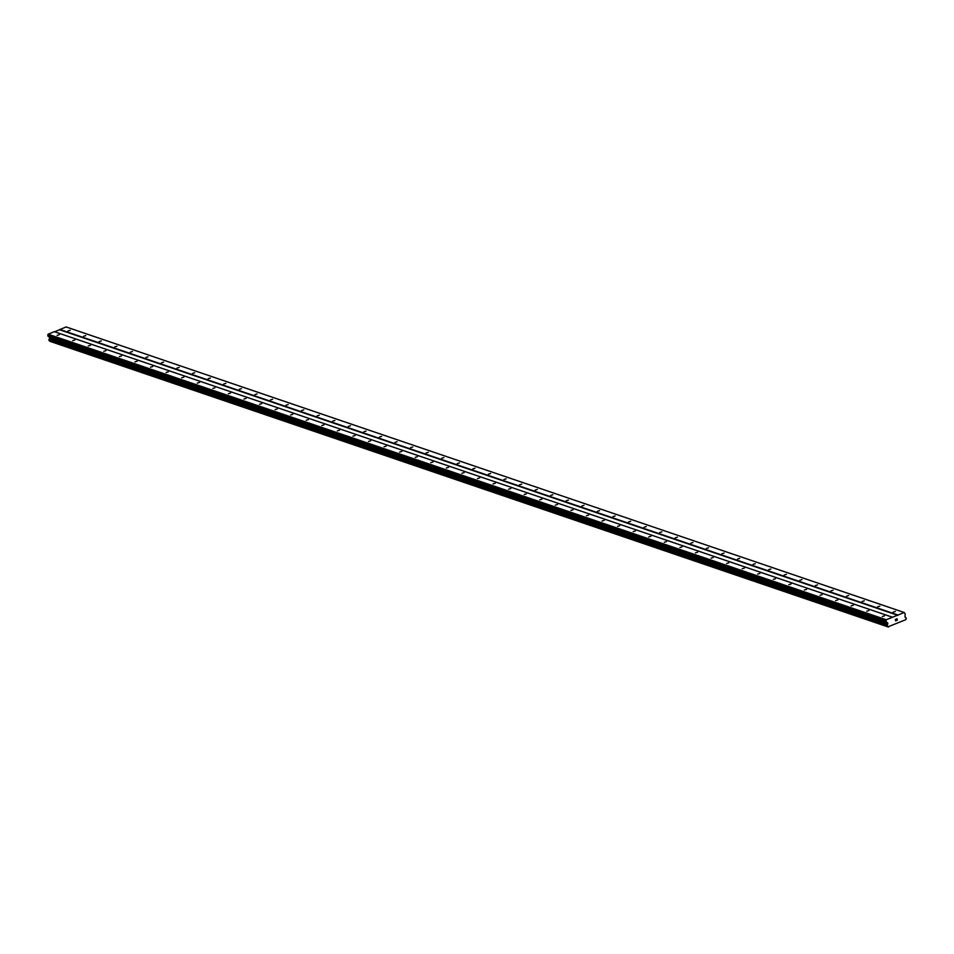 <?xml version="1.0" encoding="UTF-8"?>
<svg xmlns="http://www.w3.org/2000/svg" width="954" height="954" viewBox="0 0 954 954"><rect width="100%" height="100%" fill="white"/><g stroke="black" fill="none" stroke-linecap="round" stroke-linejoin="round"><path stroke-width="1.43" d="M893.194 612.134L895.389 611.431L893.194 612.134M877.62 606.827L879.815 606.136L877.62 606.827M862.046 601.521L864.252 600.829L862.046 601.521M846.484 596.214L848.678 595.523L846.484 596.214M830.91 590.92L833.104 590.216L830.91 590.92M815.348 585.613L817.542 584.909L815.348 585.613M799.774 580.306L801.968 579.603L799.774 580.306M784.2 575L786.406 574.308L784.2 575M768.638 569.693L770.832 569.001L768.638 569.693M753.064 564.386L755.258 563.695L753.064 564.386M737.502 559.092L739.696 558.388L737.502 559.092M721.928 553.785L724.122 553.082L721.928 553.785M706.354 548.478L708.548 547.775L706.354 548.478M690.791 543.172L692.986 542.48L690.791 543.172M675.217 537.865L677.412 537.174L675.217 537.865M659.643 532.559L661.849 531.867L659.643 532.559M644.081 527.264L646.275 526.56L644.081 527.264M628.507 521.957L630.701 521.254L628.507 521.957M612.945 516.651L615.139 515.947L612.945 516.651M597.371 511.344L599.565 510.652L597.371 511.344M581.797 506.037L584.003 505.346L581.797 506.037M566.235 500.743L568.429 500.039L566.235 500.743M550.661 495.436L552.855 494.732L550.661 495.436M535.099 490.129L537.293 489.426L535.099 490.129M519.525 484.823L521.719 484.119L519.525 484.823M503.95 479.516L506.145 478.825L503.95 479.516M488.388 474.21L490.583 473.518L488.388 474.21M472.814 468.915L475.009 468.211L472.814 468.915M457.24 463.608L459.446 462.905L457.24 463.608M441.678 458.302L443.872 457.598L441.678 458.302M426.104 452.995L428.298 452.303L426.104 452.995M410.542 447.688L412.736 446.997L410.542 447.688M394.968 442.382L397.162 441.69L394.968 442.382M379.394 437.087L381.6 436.383L379.394 437.087M363.832 431.78L366.026 431.077L363.832 431.78M348.258 426.474L350.452 425.77L348.258 426.474M332.696 421.167L334.89 420.476L332.696 421.167M317.122 415.861L319.316 415.169L317.122 415.861M301.547 410.554L303.742 409.862L301.547 410.554M285.985 405.259L288.18 404.556L285.985 405.259M270.411 399.953L272.605 399.249L270.411 399.953M254.837 394.646L257.043 393.942L254.837 394.646M239.275 389.339L241.469 388.648L239.275 389.339M223.701 384.033L225.895 383.341L223.701 384.033M208.139 378.726L210.333 378.034L208.139 378.726M192.565 373.431L194.759 372.728L192.565 373.431M176.991 368.125L179.197 367.421L176.991 368.125M161.429 362.818L163.623 362.115L161.429 362.818M145.855 357.511L148.049 356.82L145.855 357.511M130.293 352.205L132.487 351.513L130.293 352.205M114.718 346.898L116.913 346.207L114.718 346.898M99.144 341.604L101.339 340.9L99.144 341.604M83.582 336.297L85.777 335.593L83.582 336.297M68.008 330.99L70.202 330.287L68.008 330.99M882.295 616.522L884.489 615.831L882.295 616.522M866.721 611.228L868.915 610.524L866.721 611.228M851.147 605.921L853.341 605.218L851.147 605.921M835.585 600.615L837.779 599.911L835.585 600.615M820.011 595.308L822.205 594.616L820.011 595.308M804.437 590.001L806.643 589.31L804.437 590.001M788.875 584.695L791.069 584.003L788.875 584.695M773.3 579.4L775.495 578.696L773.3 579.4M757.738 574.093L759.933 573.39L757.738 574.093M742.164 568.787L744.358 568.083L742.164 568.787M726.59 563.48L728.796 562.788L726.59 563.48M711.028 558.173L713.222 557.482L711.028 558.173M695.454 552.867L697.648 552.175L695.454 552.867M679.892 547.572L682.086 546.869L679.892 547.572M664.318 542.266L666.512 541.562L664.318 542.266M648.744 536.959L650.938 536.255L648.744 536.959M633.182 531.652L635.376 530.961L633.182 531.652M617.608 526.346L619.802 525.654L617.608 526.346M602.034 521.039L604.24 520.347L602.034 521.039M586.471 515.744L588.666 515.041L586.471 515.744M570.897 510.438L573.092 509.734L570.897 510.438M555.335 505.131L557.53 504.427L555.335 505.131M539.761 499.824L541.955 499.133L539.761 499.824M524.187 494.518L526.393 493.826L524.187 494.518M508.625 489.211L510.819 488.52L508.625 489.211M493.051 483.916L495.245 483.213L493.051 483.916M477.489 478.61L479.683 477.906L477.489 478.61M461.915 473.303L464.109 472.6L461.915 473.303M446.341 467.997L448.535 467.305L446.341 467.997M430.779 462.69L432.973 461.998L430.779 462.69M415.205 457.383L417.399 456.692L415.205 457.383M399.631 452.089L401.837 451.385L399.631 452.089M384.068 446.782L386.263 446.078L384.068 446.782M368.494 441.475L370.689 440.772L368.494 441.475M352.932 436.169L355.126 435.477L352.932 436.169M337.358 430.862L339.552 430.171L337.358 430.862M321.784 425.567L323.99 424.864L321.784 425.567M306.222 420.261L308.416 419.557L306.222 420.261M290.648 414.954L292.842 414.251L290.648 414.954M275.086 409.648L277.28 408.956L275.086 409.648M259.512 404.341L261.706 403.649L259.512 404.341M243.938 399.034L246.132 398.343L243.938 399.034M228.376 393.74L230.57 393.036L228.376 393.74M212.802 388.433L214.996 387.729L212.802 388.433M197.228 383.126L199.434 382.423L197.228 383.126M181.665 377.82L183.86 377.128L181.665 377.82M166.091 372.513L168.286 371.821L166.091 372.513M150.529 367.207L152.723 366.515L150.529 367.207M134.955 361.912L137.149 361.208L134.955 361.912M119.381 356.605L121.587 355.902L119.381 356.605M103.819 351.299L106.013 350.595L103.819 351.299M88.245 345.992L90.439 345.3L88.245 345.992M72.683 340.685L74.877 339.994L72.683 340.685M57.109 335.379L59.303 334.687L57.109 335.379M904.237 612.504L905.179 613.911A0.811 0.692 -71.2 0 1 905.119 614.519L904.988 617.023A0.704 0.596 -71.2 0 1 905.167 617.166A0.787 0.68 108.8 0 0 905.942 617.548L906.24 618.657A0.787 0.68 108.8 0 0 905.871 619.635L888.091 626.802A0.787 0.68 108.8 0 0 887.351 626.265L887.101 625.144A0.787 0.68 108.8 0 0 887.566 624.262A0.704 0.596 -71.2 0 1 887.649 624.011L887.709 622.914L886.421 622.056A0.811 0.692 -71.2 0 1 886.111 621.603L886.254 619.754L904.237 612.504L66.088 326.936L54.7 331.789M49.787 340.912A0.787 0.68 108.8 0 1 49.93 341.234L888.436 627.064M49.298 337.072L49.501 338.443A0.704 0.596 108.8 0 0 49.417 338.694A0.787 0.68 108.8 0 1 48.94 339.588L49.143 340.697L887.268 626.229L49.143 340.697M892.503 617.238L54.342 331.67L48.105 334.186L47.95 336.035A0.811 0.692 108.8 0 0 48.272 336.488L887.435 622.628M897.225 620.124L896.557 620.494M896.915 618.848L896.223 619.134L896.915 618.848M896.223 619.134L896.975 618.717L897.332 620.183L896.975 618.717M895.627 620.863L895.341 619.373M59.673 329.786L897.833 615.342M59.84 329.464L898 615.02M49.93 341.234L888.091 626.802M49.071 340.614L887.22 626.17M48.94 339.588L887.101 625.144M49.417 338.694L887.566 624.262M49.62 338.217L887.78 623.785M49.548 337.346L887.709 622.914M47.95 336.035L886.111 621.603M47.7 335.009L885.861 620.565M48.105 334.186L886.254 619.754M50.002 341.341L888.15 626.909M48.869 339.779L887.017 625.347M49.501 338.443L887.649 624.011M49.668 337.811L887.828 623.379M48.272 336.488L886.421 622.056"/></g></svg>
